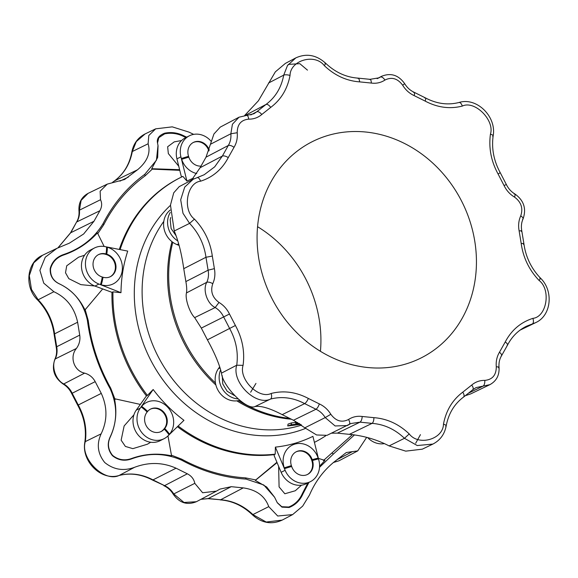 <?xml version="1.0" encoding="UTF-8"?>
<svg xmlns="http://www.w3.org/2000/svg" width="578" height="578" viewBox="0 0 578 578"><rect width="100%" height="100%" fill="white"/><g stroke="black" fill="none" stroke-linecap="round" stroke-linejoin="round"><path stroke-width="0.87" d="M291.5 422.901L288.039 424.122L287.743 425.972L291.196 424.751L291.5 422.901L295.647 422.482M415.683 443.232L420.437 434.663M468.917 392.968L483.129 386.097L489.906 384.645C496.451 381.018 499.493 375.259 499.038 367.377C498.67 362.977 499.508 359.111 501.538 355.766L507.484 345.153C511.949 336.555 518.314 330.233 526.587 326.187L535.539 322.69L520.084 330.117M465.485 395.641L470.694 393.9L489.906 384.645M349.285 424.418L350.889 423.522L360.022 422.157L372.044 423.378C384.132 424.274 394.94 429.252 404.463 438.305L417.244 445.544L432.893 444.07L422.323 449.164L405.72 451.143L389.117 445.913C376.805 439.555 363.562 435.696 349.379 434.345L337.386 433.132L331.483 433.189M349.177 424.498L347.306 425.567L335.117 425.964L325.212 417.583L304.844 427.821L316.585 434.967L327.025 435.335L350.889 423.522M304.844 427.821L293.465 420.249L282.187 414.643C269.767 408.198 260.685 405.51 254.949 406.572C246.82 410.575 222.674 386.458 221.497 373.113C219.365 364.176 214.669 353.086 207.408 339.85L201.325 328.094L194.663 317.618C189.591 312.669 184.902 298.537 186.456 292.938C186.947 290.163 186.745 286.377 185.863 281.573L183.746 268.676C181.637 253.735 178.472 241.178 174.245 230.998L170.467 205.06L173.725 192.821L179.223 186.636L193.16 179.281L184.722 187.077L180.69 199.771L182.988 213.282L189.584 223.375L174.245 230.998M250.78 114.935L256.82 111.749L253.93 113.729L239.039 117.197L220.261 127.109L213.939 133.973L206.006 157.187L200.096 167.728L191.542 180.134M244.66 115.477L258.402 100.782L275.338 71.86L285.38 63.399L295.806 57.894L287.483 65.531L283.719 75.133L268.474 83.059M348.303 363.707A121.055 106.59 63.2 0 0 421.29 357.847A121.055 106.59 63.2 0 0 461.923 201.758A121.055 106.59 63.2 0 0 312.228 141.689A121.055 106.59 63.2 0 0 258.763 258.438A121.055 106.59 63.2 0 0 348.303 363.707M288.249 64.425L299.801 63.659L307.474 70.133M185.899 137.557L183.71 136.516C177.656 133.439 171.305 132.55 164.658 133.858L164.665 133.186C158.82 135.447 156.457 138.843 157.592 143.373L157.996 145.49L156.443 160.2L144.76 174.354L145.092 175.857L152.411 169L151.711 168.711L179.614 169.694M179.772 170.329L152.296 169.137M63.869 254.927C56.89 257.318 52.446 261.942 50.546 268.792L50.214 268.532C52.092 261.646 56.557 256.979 63.594 254.522L63.869 254.927C76.961 250.404 88.145 243.063 97.436 232.891L104.163 246.466M50.546 268.792C50.199 275.728 53.082 280.713 59.194 283.755C70.66 289.253 79.244 297.995 84.952 309.974L102.581 289.058M110.203 437.156C107.262 443.644 108.057 449.72 112.58 455.37L112.435 455.681C107.869 450.024 107.053 443.904 109.979 437.329L110.203 437.156C115.81 425.047 117.226 412.237 114.458 398.719L140.237 404.398M112.58 455.37C118.252 459.936 124.581 460.984 131.553 458.513C144.587 453.838 157.917 452.942 171.558 455.832L167.967 435.913M276.92 462.27L255.751 479.935M171.384 455.168L181.709 459.163C202.192 470.225 223.455 476.46 245.506 477.869L255.801 479.957L255.339 480.397L277.057 462.61M319.569 466.229L324.93 460.428L318.384 458.368M211.143 141.307A19.97 17.586 63.2 0 0 189.367 135.808A19.97 17.586 63.2 0 0 180.914 156.848L186.932 181.087L182.879 176.377A148.38 130.642 63.2 0 0 181.694 176.955A148.38 130.642 63.2 0 0 180.524 177.533A148.38 130.642 63.2 0 0 120.079 249.595M94.525 247.962L90.544 249.971A19.97 17.586 63.2 0 0 81.599 268.38A19.97 17.586 63.2 0 0 94.951 286.074L98.939 284.065L120.983 292.685A142.333 125.318 -116.8 0 1 127.716 251.105L105.001 246.611A19.97 17.586 63.2 0 0 94.525 247.962A19.97 17.586 63.2 0 0 85.587 266.371A19.97 17.586 63.2 0 0 98.939 284.065A19.97 17.586 63.2 0 0 100.478 284.593A21.82 7.984 -73.7 0 0 102.255 277.014L103.028 277.245A12.246 10.78 -116.8 0 0 110.412 276.652A12.246 10.78 -116.8 0 0 115.824 264.84A12.246 10.78 -116.8 0 0 106.764 254.19L106.164 254.493A12.246 10.78 -116.8 0 1 115.195 264.955A12.246 10.78 -116.8 0 1 110.109 276.797M120.983 292.685L112.97 291.847A148.38 130.642 63.2 0 0 147.404 395.417L153.17 389.507L140.201 408.184A19.97 17.586 63.2 0 0 141.755 432.525A19.97 17.586 63.2 0 0 164.08 438.695A19.97 17.586 63.2 0 0 167.945 435.935A19.97 17.586 63.2 0 0 169.007 434.793A21.82 9.689 -139.8 0 0 164.217 429.107L163.625 429.403L164.123 428.811A12.246 10.78 -116.8 0 0 164.188 413.704A12.246 10.78 -116.8 0 0 150.367 409.195M167.945 435.935L183.97 420.314A142.333 125.318 -116.8 0 1 153.17 389.507M178.14 426A148.38 130.642 63.2 0 0 275.229 454.142L275.381 447.119L285.12 470.29A19.97 17.586 63.2 0 0 310.48 481.619A19.97 17.586 63.2 0 0 318.933 460.587A19.97 17.586 63.2 0 0 318.449 458.918A21.82 1.705 161.6 0 0 312.481 460.5L311.889 460.803L311.614 459.987A12.246 10.78 -116.8 0 0 295.994 451.888M318.933 460.587L312.915 436.347A142.333 125.318 -116.8 0 1 275.381 447.119M314.41 442.372A148.38 130.642 63.2 0 0 325.696 435.819M186.932 181.087A142.333 125.318 -116.8 0 1 193.312 178.205M196.751 173.559A19.97 17.586 -116.8 0 1 181.665 159.333L181.391 158.509A21.82 1.705 -18.4 0 1 188.558 156.327L188.825 157.144A12.246 10.78 -116.8 0 0 200.934 166.11M189.367 135.808L185.379 137.824A19.97 17.586 63.2 0 0 176.926 158.856L180.914 156.848A19.97 17.586 63.2 0 0 181.391 158.509M178.754 166.218L168.335 153.582L167.642 146.747L174.253 141.863L181.571 140.533M164.658 133.858L158.813 137.68L157.527 143.055M158.047 145.822L157.671 157.426L151.711 168.711M180.524 177.533L179.541 178.031A148.38 130.642 63.2 0 0 119.306 249.443M181.897 176.875L181.196 176.066L176.926 158.856M209.012 150.533L208.868 150.959M209.207 149.904A12.246 10.78 63.2 0 0 193.442 142.405A12.246 10.78 63.2 0 0 188.558 156.327M208.766 150.656A12.246 10.78 63.2 0 0 193.146 142.564M100.478 284.593L101.251 284.817A19.97 17.586 -116.8 0 0 122.139 271.248A19.97 17.586 -116.8 0 0 107.342 247.218L106.569 246.994A19.97 17.586 63.2 0 0 105.001 246.611M94.756 285.994L80.833 284.636L68.804 278.647L65.516 272.78L66.708 265.801L78.608 257.188L84.59 255.216M112.97 291.847L111.98 292.345A148.38 130.642 63.2 0 0 146.415 395.916L147.404 395.417M111.98 292.345L94.951 286.074M164.08 438.695L160.092 440.711A19.97 17.586 63.2 0 1 137.766 434.54A19.97 17.586 63.2 0 1 136.213 410.192L146.415 395.916M106.569 246.994A21.82 7.984 106.3 0 1 105.991 253.966L105.391 254.262L106.164 254.493M102.255 277.014A12.246 10.78 63.2 0 1 93.195 266.364A12.246 10.78 63.2 0 1 98.607 254.558A12.246 10.78 63.2 0 1 105.991 253.966L106.764 254.19A21.82 7.984 106.3 0 0 107.342 247.218M105.391 254.262A12.246 10.78 63.2 0 0 98.311 254.71M169.007 434.793L169.506 434.201A19.97 17.586 -116.8 0 0 167.136 406.609A19.97 17.586 -116.8 0 0 141.661 406.341L141.155 406.941A19.97 17.586 63.2 0 0 140.201 408.184L136.213 410.192M150.685 442.235L147.419 444.207L132.839 448.644L125.383 446.426L121.134 440.183L124.14 425.943L133.952 414.787M177.424 426.701A148.38 130.642 63.2 0 0 274.247 454.64L275.229 454.142M310.48 481.619L306.492 483.634A19.97 17.586 63.2 0 1 281.139 472.298L274.218 455.847L274.247 454.64M169.506 434.201A21.82 9.689 -139.8 0 0 164.723 428.515L164.217 429.107A12.246 10.78 63.2 0 1 161.197 431.499A12.246 10.78 63.2 0 1 147.188 427.286A12.246 10.78 63.2 0 1 147.144 412.02L147.643 411.428A12.246 10.78 -116.8 0 1 150.663 409.036A12.246 10.78 -116.8 0 1 164.672 413.248A12.246 10.78 -116.8 0 1 164.723 428.515L164.123 428.811M160.894 431.643A12.246 10.78 63.2 0 0 163.625 429.403M318.449 458.918L318.175 458.101A19.97 17.586 -116.8 0 0 294.925 444.077A19.97 17.586 -116.8 0 0 284.239 467.84L284.513 468.657A19.97 17.586 63.2 0 0 285.12 470.29L281.139 472.298M301.514 485.166L295.3 490.751L284.838 493.764L279.087 486.922L278.632 466.345M255.339 480.397L266.725 487.037L274.593 497.239L263.749 484.964L246.076 479.09L245.506 477.869M277.209 502.593L281.782 506.718L288.718 507.014C294.961 504.543 299.52 500.042 302.395 493.511L307.901 482.926M318.175 458.101A21.82 1.705 161.6 0 0 312.214 459.683L312.481 460.5A12.246 10.78 63.2 0 1 307.597 474.422A12.246 10.78 63.2 0 1 291.673 466.475L291.399 465.651A12.246 10.78 -116.8 0 1 296.29 451.736A12.246 10.78 -116.8 0 1 312.214 459.683L311.614 459.987M307.294 474.567A12.246 10.78 63.2 0 0 311.889 460.803M170.228 210.074A19.97 17.586 63.2 0 0 164 228.541A19.97 17.586 63.2 0 0 177.092 244.631L179.093 245.412M176.044 235.708L171.11 228.534L170.185 219.806L170.734 217.538M170.279 212.437A19.97 17.586 63.2 0 0 177.793 240.954M219.676 366.849L218.361 368.75A19.97 17.586 63.2 0 0 218.961 391.79A19.97 17.586 63.2 0 0 239.581 400.308M234.365 395.489L227.197 391.277L222.776 383.958L222.248 375.722M255.96 383.409L250.65 392.209M220.623 369.877A19.97 17.586 63.2 0 0 237.883 398.892M367.651 437.582A19.97 17.586 63.2 0 0 384.305 443.622M164.665 133.186C171.334 131.856 177.735 132.738 183.869 135.83L183.71 136.516M157.483 142.773L157.592 143.373M183.869 135.83L186.687 137.159M50.214 268.532C49.852 275.511 52.742 280.547 58.877 283.639L59.194 283.755M97.747 233.656L103.765 224.726C113.967 204.865 127.745 188.573 145.092 175.857M63.594 254.522C80.869 248.699 94.019 238.411 103.057 223.657L103.765 224.726M85.06 309.179L88.239 320.573C91.375 344.351 98.867 366.871 110.709 388.149L115.087 399.485M58.877 283.639C74.071 290.669 83.572 302.915 87.394 320.371C90.558 344.358 98.116 367.088 110.066 388.553L110.709 388.149M112.435 455.681C118.143 460.298 124.508 461.367 131.546 458.903L131.553 458.513M109.979 437.329C117.565 421.499 117.594 405.236 110.066 388.553M131.546 458.903C148.654 452.596 165.373 453.029 181.709 460.211C202.372 471.373 223.831 477.666 246.076 479.09M288.718 507.014L289.116 507.484L281.97 507.144L277.317 502.795L274.593 497.239M289.116 507.484C295.401 505.006 300.004 500.476 302.923 493.901L302.395 493.511M323.398 460.558L352.486 434.605M302.923 493.901L308.977 482.377M319.518 467.327L333.383 454.033L332.032 453.036M354.538 434.851L333.383 454.033M337.299 459.553L352.363 451.642L346.301 452.538L334.38 461.743C323.557 470.492 315.27 481.561 309.526 494.941L302.677 506.118L292.62 514.601L282.194 520.106C271.624 524.882 261.697 523.119 252.405 514.81L268.756 506.639L277.715 516.017L292.62 514.601M352.363 451.642L357.739 450.891L366.698 437.322M193.695 134.378L188.883 132.087L172.266 126.857L155.677 128.836L148.792 135.519L148.113 143.785C150.836 152.895 147.296 161.573 137.492 169.809L124.595 179.498L107.306 184.1L88.094 193.355L81.122 200.378L79.432 210.168L100.507 199.728L100.138 191.202L107.306 184.1M100.507 199.728C102.205 203.145 101.995 206.816 99.878 210.739L93.968 221.273L83.658 233.974L69.353 243.172L56.926 248.345L45.265 257.217L39.896 270.331L43.755 283.162L53.884 291.724C66.578 297.634 74.49 307.799 77.618 322.221L79.728 335.117C80.421 340.016 79.316 344.466 76.412 348.462C69.288 356.908 74.027 371.025 84.619 373.135C89.279 374.436 92.812 377.268 95.197 381.639L101.28 393.394C107.522 407.15 107.472 420.632 101.136 433.84C96.439 444.092 97.639 453.651 104.741 462.53C113.685 469.741 123.634 471.33 134.587 467.299C148.799 461.959 162.62 462.255 176.059 468.194L187.337 473.801C191.484 475.961 193.97 479.14 194.8 483.338L202.632 492.752L216.418 491.134L219.936 489.104L231.258 486.676L243.244 487.89C256.408 489.761 264.912 496.011 268.756 506.639M144.76 174.354C127.254 187.178 113.353 203.615 103.057 223.657M320.436 351.308A121.055 106.59 63.2 0 0 257.564 226.692M301.275 424.902L300.56 424.433L287.743 425.972M291.196 424.751L299.758 423.826M299.158 423.421L295.531 423.226L295.82 421.42M295.531 423.226L297.656 422.475M291.211 419.209A133.417 117.471 -116.8 0 1 236.843 400.85M215.876 384.984A133.417 117.471 -116.8 0 1 171.991 241.683M163.805 221.36A128.475 113.115 63.2 0 0 166.883 371.3A128.475 113.115 63.2 0 0 301.572 425.119M172.8 242.29A133.417 117.471 63.2 0 0 215.442 382.99M238.454 400.597A133.417 117.471 63.2 0 0 289.441 418.364M507.058 345.55C508.055 344.777 507.455 343.57 505.244 341.945C511.458 330.154 520.677 322.286 532.909 318.355C533.732 321.158 533.573 323.008 532.432 323.904L521.219 329.308M532.909 318.355C546.802 316.896 551.239 289.52 539.05 280.424C529.145 269.991 523.191 257.68 521.19 243.475L519.131 230.904C518.112 225.528 518.647 220.514 520.742 215.861C523.271 208.282 521.19 202.025 514.499 197.091C509.948 194.345 506.458 190.487 504.045 185.516L498.113 174.05C491.141 161.276 488.583 147.99 490.433 134.183C494.97 120.289 474.69 100.001 462.335 106.077C449.843 109.235 437.452 107.573 425.162 101.092L414.166 95.616C409.405 93.412 405.575 89.958 402.685 85.255C397.606 78.413 391.696 76.679 384.962 80.053C380.873 82.712 376.329 83.716 371.322 83.059L359.624 81.874C346.446 80.891 334.662 75.465 324.28 65.603C314.923 53.162 290.214 60.249 290.04 75.429C287.454 89.012 281.016 99.669 270.728 107.385L261.791 114.487C258.055 117.652 253.691 119.213 248.699 119.155C241.091 119.899 237.262 124.422 237.218 132.73C237.688 138.135 236.626 142.997 234.032 147.311L228.267 157.592C222.06 169.383 212.834 177.251 200.602 181.189C186.708 182.641 182.28 210.016 194.461 219.12C204.366 229.545 210.32 241.857 212.321 256.061L214.38 268.64C215.406 274.008 214.864 279.022 212.776 283.675C210.24 291.254 212.321 297.511 219.011 302.446C223.57 305.191 227.053 309.049 229.473 314.02L235.405 325.486C242.37 338.26 244.928 351.554 243.078 365.354C238.541 379.255 258.821 399.535 271.183 393.459C283.668 390.302 296.059 391.963 308.349 398.452L319.352 403.921C324.106 406.124 327.936 409.578 330.826 414.289C335.912 421.124 341.815 422.858 348.548 419.484C352.638 416.825 357.182 415.82 362.196 416.478L373.887 417.663C387.072 418.645 398.849 424.071 409.231 433.934C418.588 446.382 443.304 439.287 443.478 424.108C446.064 410.525 452.502 399.875 462.783 392.159L471.727 385.049C475.463 381.885 479.827 380.324 484.812 380.382C492.42 379.638 496.249 375.115 496.292 366.806C495.83 361.402 496.892 356.547 499.479 352.226L505.244 341.945M514.225 194.064C515.352 193.688 515.446 194.692 514.499 197.091M522.62 219.315C523.625 218.549 522.996 217.4 520.742 215.861M521.327 231.41C522.31 230.817 521.573 230.651 519.131 230.904M523.444 244.335C524.427 243.721 523.675 243.439 521.19 243.475M539.83 278.228C540.9 277.794 540.64 278.531 539.05 280.424M471.727 385.049C473.368 387.405 473.664 389.001 472.602 389.854L475.99 387.621L483.129 386.097C484.335 385.194 484.899 383.293 484.812 380.382M498.568 367.832C499.544 367.211 498.785 366.871 496.292 366.806M501.133 356.113C502.145 355.326 501.596 354.025 499.479 352.226M409.231 433.934L404.463 438.305L389.117 445.913M462.783 392.159C464.279 394.63 464.488 396.298 463.411 397.158L463.578 397.057C454.337 403.943 448.535 413.581 446.165 425.972C444.533 434.324 440.104 440.357 432.893 444.07M445.703 426.47C446.678 425.769 445.934 424.982 443.478 424.108M373.887 417.663C373.879 420.567 373.265 422.475 372.044 423.378L349.379 434.345M362.196 416.478C361.987 419.368 361.264 421.261 360.022 422.157L337.386 433.132M293.465 420.249L315.985 409.246C319.807 411.023 322.885 413.797 325.212 417.583L330.826 414.289M349.054 424.57C350.131 423.71 349.965 422.012 348.548 419.484M319.352 403.921C318.42 406.594 317.293 408.364 315.985 409.246L304.678 403.625C293.4 397.671 282.035 396.147 270.576 399.044L254.949 406.572M271.183 393.459C271.927 396.291 271.725 398.148 270.576 399.044C255.7 406.363 231.279 381.935 236.742 365.202L221.497 373.113M308.349 398.452C307.229 401.031 306.008 402.75 304.678 403.625L282.187 414.643M186.456 292.938L206.794 282.288C202.459 289.672 207.126 303.71 215.189 307.539C218.852 309.743 221.656 312.843 223.599 316.845L229.697 328.629C236.091 340.348 238.439 352.537 236.742 365.202L243.078 365.354M235.405 325.486L207.408 339.85M229.473 314.02L201.325 328.094M219.011 302.446L215.189 307.539L194.663 317.618M185.863 281.573L208.094 270.193C208.911 274.514 208.477 278.545 206.794 282.288C208.261 281.811 210.255 282.274 212.776 283.675M214.38 268.64L208.094 270.193L205.97 257.268C204.135 244.241 198.673 232.941 189.584 223.375L194.461 219.12M212.321 256.061L205.97 257.268L183.746 268.676M200.602 181.189C199.518 178.508 198.312 177.345 196.982 177.699L193.16 179.281M239.039 117.197L232.421 124.241L230.853 133.771C231.229 138.113 230.369 142.022 228.288 145.49L222.364 156.053L214.684 166.847L204.193 174.729L197.358 177.583M228.267 157.592C225.796 156.096 223.831 155.583 222.364 156.053L200.096 167.728M234.032 147.311C231.655 145.642 229.741 145.035 228.288 145.49L206.006 157.187M237.218 132.73L230.853 133.771L210.544 144.204M246.293 115.506C247.55 115.167 248.352 116.38 248.699 119.155M261.791 114.487C259.883 112.269 258.229 111.352 256.82 111.749L266.003 104.452C275.446 97.371 281.349 87.596 283.719 75.133C285.207 74.591 287.317 74.692 290.04 75.429M270.728 107.385C268.972 105.044 267.397 104.062 266.003 104.452L245.195 115.434M324.952 63.305C326.028 62.879 325.804 63.645 324.28 65.603M377.116 78.666L381.639 76.274L379.031 77.828L369.963 79.331L357.883 78.109C345.933 77.25 335.168 72.279 325.595 63.19C316.303 54.881 306.376 53.118 295.806 57.894M384.962 80.053C383.286 77.662 381.755 76.65 380.367 77.033L377.665 78.456M404.21 84.02L402.685 85.255M369.4 79.446C370.628 79.099 371.264 80.306 371.322 83.059M357.377 78.232C358.62 77.886 359.372 79.099 359.624 81.874M413.436 92.357C414.592 91.989 414.831 93.08 414.166 95.616M424.743 97.978C425.878 97.603 426.022 98.643 425.162 101.092M462.335 106.077C461.323 103.383 460.16 102.205 458.845 102.559L459.062 102.472C447.863 105.341 436.65 103.816 425.422 97.899L414.108 92.278C410.279 90.508 407.158 87.683 404.759 83.796C398.61 75.068 390.901 72.561 381.639 76.274M492.68 136.401C493.655 135.707 492.911 134.97 490.433 134.183M505.822 184.758L504.045 185.516M499.724 172.974L498.113 174.05M170.438 205.349A132.304 116.489 63.2 0 0 155.778 369.19A132.304 116.489 63.2 0 0 305.516 428.414M181.665 159.333A21.82 1.705 -18.4 0 1 188.825 157.144M101.251 284.817A21.82 7.984 -73.7 0 0 103.028 277.245M141.661 406.341A21.82 9.689 40.2 0 1 147.643 411.428M141.155 406.941A21.82 9.689 40.2 0 1 147.144 412.02M284.239 467.84A21.82 1.705 -18.4 0 1 291.399 465.651M284.513 468.657A21.82 1.705 -18.4 0 1 291.673 466.475M178.653 243.844L177.092 244.631M220.023 367.911L218.361 368.75M87.394 320.371L88.239 320.573M181.709 460.211L181.709 459.163M333.455 462.429L338.961 460.803L333.34 462.523M155.677 128.836L145.107 133.93L136.271 141.61L132.297 151.53L148.113 143.785M112.566 182.345L114.588 180.842C124.024 173.768 129.927 163.993 132.297 151.53L131.835 152.028C133.467 143.676 137.896 137.643 145.107 133.93M112.515 182.359L114.588 180.842L137.492 169.809M119.906 181.152L128.33 177.092M99.878 210.739L76.867 221.887C78.955 218.412 79.807 214.51 79.432 210.168L78.962 210.623C78.507 202.741 81.549 196.982 88.094 193.355M131.835 152.028C129.465 164.419 123.663 174.057 114.422 180.943L114.278 181.073M56.709 248.446L42.461 255.31L33.705 262.867L29.305 275.627L31.472 289.441L38.17 299.772L53.884 291.724M78.962 210.623C79.331 215.023 78.492 218.889 76.462 222.234L70.942 232.45L57.995 247.846M76.462 222.234L70.516 232.847L93.968 221.273M84.619 373.135L63.775 383.937C55.705 380.107 51.045 366.069 55.38 358.685C57.063 354.943 57.489 350.911 56.673 346.59L54.556 333.665C52.714 320.638 47.252 309.338 38.17 299.772L37.534 299.895C24.182 287.143 26.537 262.267 42.461 255.31M79.728 335.117L56.196 347.01L54.079 334.113L77.618 322.221M95.197 381.639L72.178 393.242C70.234 389.24 67.431 386.14 63.775 383.937L63.096 384.016C54.13 377.586 51.406 369.284 54.939 359.097L76.412 348.462M63.096 384.016C66.795 386.234 69.649 389.406 71.658 393.517L72.178 393.242L78.276 405.026C84.67 416.745 87.018 428.934 85.32 441.599L101.136 433.84M101.28 393.394L77.734 405.265C84.2 417.121 86.57 429.396 84.85 442.098L85.32 441.599C79.858 458.332 104.278 482.76 119.155 475.441L134.587 467.299M216.324 491.184L196.361 501.726L183.999 502.47L173.79 493.98C171.464 490.195 168.386 487.413 164.564 485.643L153.257 480.022C141.986 474.068 130.614 472.544 119.155 475.441L118.938 475.528C101.107 481.091 81.252 461.186 84.85 442.098M187.337 473.801L164.564 485.643L152.578 480.101L176.059 468.194M196.361 501.726C187.099 505.439 179.39 502.932 173.241 494.204L194.8 483.338M200.956 499.298L208.6 498.554L220.623 499.768C232.71 500.671 243.519 505.649 253.048 514.695L266.22 522.035L282.194 520.106M231.258 486.676L208.037 498.67L220.623 499.768L243.244 487.89M459.062 102.472C476.893 96.909 496.748 116.814 493.15 135.902C491.43 148.604 493.8 160.879 500.266 172.735L506.342 184.483C508.351 188.594 511.205 191.766 514.904 193.984C523.87 200.414 526.594 208.716 523.061 218.903C521.399 222.552 520.98 226.583 521.804 230.99L523.921 243.887C525.763 257.044 531.276 268.445 540.466 278.105C553.818 290.857 551.463 315.733 535.539 322.69M472.833 389.702L463.578 397.057M204.193 174.729L197.17 177.627M157.996 145.49L158.097 146.133M357.739 450.891L338.961 460.803M70.516 232.847L57.916 247.883M54.939 359.097C56.601 355.448 57.02 351.417 56.196 347.01M54.079 334.113C52.237 320.956 46.724 309.555 37.534 299.895M71.658 393.517L77.734 405.265M173.241 494.204C170.842 490.317 167.721 487.492 163.892 485.722M152.578 480.101C141.35 474.184 130.137 472.66 118.938 475.528M208.037 498.67L200.884 499.334M220.117 499.891C232.067 500.75 242.832 505.721 252.405 514.81"/></g></svg>
